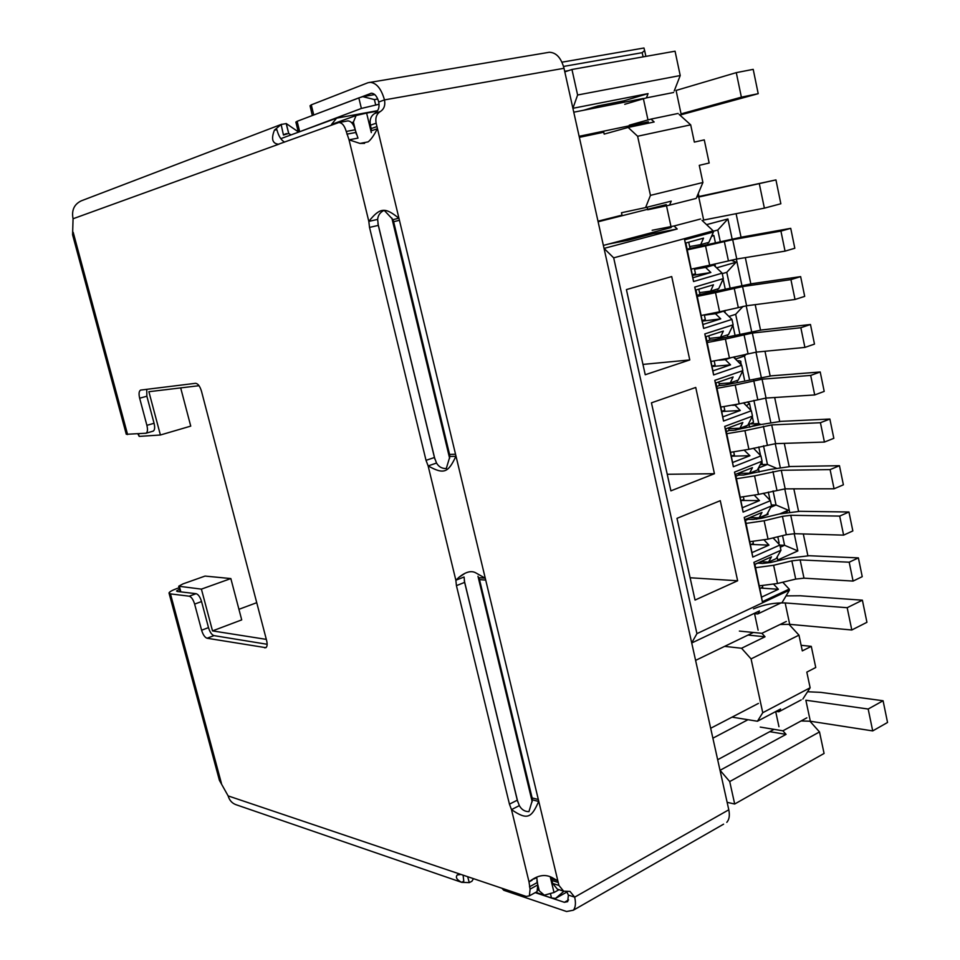 <?xml version="1.0" encoding="UTF-8"?>
<svg xmlns="http://www.w3.org/2000/svg" width="960" height="960" viewBox="0 0 960 960"><rect width="100%" height="100%" fill="white"/><g stroke="black" fill="none" stroke-linecap="round" stroke-linejoin="round"><path stroke-width="1.44" d="M137.868 433.836L139.188 436.404L160.404 435L148.884 391.704L199.02 385.704M266.328 639.384L212.52 630.9L201.408 589.128L178.704 586.224L182.952 583.908L205.056 576.072L230.844 578.568L201.408 589.128M356.376 134.34L353.412 122.076L356.1 115.5L331.512 124.428L336.612 118.152L280.884 138.636M377.628 110.652L336.612 118.152M537.996 889.716L544.32 895.176L554.016 892.5L550.392 877.428M371.316 132.624L366.624 113.088L356.1 115.5M535.74 892.332L544.32 895.176M230.844 578.568L241.716 619.884L212.52 630.9M238.932 609.312L256.74 602.688M180.684 387.9L190.74 426.12L160.404 435M564.816 71.88L571.956 69.48L675.06 51.204L680.22 75.54L674.208 90.984M366.624 113.088L377.292 111.168M559.032 889.692L554.016 892.5M720 770.22L729.72 781.56L819.504 731.928L824.076 753.456L734.688 804.012L727.14 802.332M698.28 193.488L698.916 196.488M736.104 213.696L741.036 237.216M745.32 257.628L750.828 283.848M755.196 304.644L760.536 330.096M764.976 351.276L770.16 375.948M774.672 397.512L779.7 421.44M784.296 443.364L789.168 466.56M793.848 488.844L798.564 511.308M803.304 533.952L807.876 555.696M789.972 624.36L790.26 625.704M679.14 114.42L690.684 124.836L694.344 142.104L704.268 139.872L709.164 163.02L699.276 165.348L702.912 182.496L650.448 195.372L637.62 136.248L628.152 127.44L654.168 121.98L651.036 119.1L629.28 125.184M680.22 75.54L577.608 95.004L571.956 69.48M577.608 95.004L572.904 108.312M729.72 781.56L734.688 804.012M691.704 642.9L696.936 633.636L613.68 257.844L604.032 248.388M801.12 645.3L811.284 646.368L815.748 667.5L806.82 672.12L810.132 687.768L802.86 699.024M809.868 721.164L819.504 731.928M732.132 239.016L727.908 218.952L706.572 224.64M777.12 556.992L777.756 559.992L797.844 550.92L794.208 533.688M789.648 512.052L784.764 488.856M780.264 467.46L775.248 443.664M770.796 422.52L765.648 398.088M761.244 377.208L755.964 352.14M751.62 331.524L746.208 305.82M741.912 285.456L736.368 259.104M758.34 563.256L761.748 561.732M678.084 113.46L651.036 119.1M624.732 104.304L646.452 97.86L673.62 92.496M646.452 97.86L648.06 93.6L573.072 108.264M613.68 257.844L713.184 230.868L713.424 232.02L684.588 239.856L693.552 281.544L722.148 273.144L723.312 278.616L694.74 287.088L703.632 328.428L731.964 319.404L733.116 324.816L704.808 333.924L713.616 374.928L741.708 365.268L742.848 370.644L714.792 380.364L723.528 421.032L751.356 410.772L752.484 416.1L724.692 426.432L733.356 466.752L760.932 455.904L762.06 461.184L734.508 472.116L743.1 512.112L770.436 500.664L771.54 505.908L744.24 517.416L752.772 557.088L779.856 545.064L780.96 550.26L753.9 562.356L762.36 601.704L789.204 589.104L789.432 590.184L696.936 633.636M651.444 402.828L670.896 490.848L714.432 473.712L695.736 387.456L651.444 402.828M689.772 359.94L671.7 276.564L626.412 289.596L645.24 374.736L689.772 359.94L642.96 364.416M737.64 580.776L695.04 600.06L676.98 518.352L720.276 500.676L737.64 580.776L690.108 577.752M720.168 770.244L786.06 734.376L782.904 730.8L806.868 717.828M782.904 730.8L760.248 727.08M776.064 711.372L778.8 711.78L801.228 699.888M713.256 231.24L717.804 230.016L720.288 241.704M727.908 218.952L717.804 230.016M722.256 273.648L726.768 272.316L736.092 262.212L731.1 260.148M726.768 272.316L730.104 288.072M728.94 316.452L735.66 314.316L743.088 306.336M735.66 314.316L739.848 334.068M735.444 359.076L744.492 356.004L746.388 353.976M744.492 356.004L749.508 379.68M753.876 400.356L758.796 423.576L749.676 427.176M760.944 424.476L758.796 423.576L751.296 423.924M763.512 445.812L767.46 464.448L758.412 468.06M776.22 468.144L767.46 464.448L761.028 464.568M773.064 490.908L776.052 505.02L770.808 507.24M786.036 512.604L788.364 510.228L776.052 505.02L771.348 504.984M782.532 535.644L784.584 545.304L780.312 547.2M797.844 550.92L784.584 545.304L779.868 545.124M777.756 559.992L777.156 556.932M629.7 127.116L629.412 125.784M690.684 124.836L637.62 136.248M624.288 102.228L623.976 100.812L648.06 93.6M623.976 100.812L597.984 105.936L583.704 110.244M702.036 220.368L713.184 230.868M604.2 248.364L677.22 228.984L674.076 225.984L700.572 219M789.432 590.184L782.256 602.304M781.128 602.844L757.716 613.956L759.468 610.92L691.872 642.912M773.76 584.316L778.392 589.284L761.52 597.156L762.36 601.704M782.76 582.228L789.204 589.104M761.52 597.156L754.884 564.288M753.9 562.356L754.5 564.456L771.48 556.848L768.516 562.068L760.704 561.672M780.96 550.26L776.196 558.612L768.516 562.068M764.124 540L768.972 545.124L751.956 552.636L752.772 557.088M773.076 537.924L779.856 545.064M751.956 552.636L745.272 519.504M744.24 517.416L744.876 519.672L762 512.424L759.06 517.812L749.7 517.632M771.54 505.908L766.812 514.524L759.06 517.812M754.416 495.312L759.48 500.604L742.308 507.756L743.1 512.112M763.296 493.26L770.436 500.664M742.308 507.756L735.564 474.372M734.508 472.116L735.168 474.528L752.46 467.64L749.544 473.208L738.324 473.34M762.06 461.184L757.356 470.076L749.544 473.208M744.36 450.324L749.916 455.724L732.588 462.516L733.356 466.752M753.432 448.236L760.932 455.904M732.588 462.516L725.796 428.856M724.692 426.432L725.388 429L742.836 422.496L739.932 428.232L728.748 428.724M752.484 416.1L747.816 425.268L739.932 428.232M732.552 405.312L735.012 405.156L740.268 410.484L722.784 416.892L723.528 421.032M743.472 402.84L751.356 410.772M735.012 405.156L737.448 404.28M722.784 416.892L715.932 382.956M714.792 380.364L715.524 383.1L733.128 376.98L730.248 382.884L719.088 383.736M742.848 370.644L738.204 380.1L730.248 382.884M719.124 360.204L725.28 359.628L730.548 364.86L712.896 370.884L713.616 374.928M733.428 357.072L741.708 365.268M725.28 359.628L731.4 357.564M712.896 370.884L705.984 336.684M704.808 333.924L705.576 336.816L723.348 331.08L720.492 337.176L709.356 338.388M733.116 324.816L728.508 334.56L720.492 337.176M704.364 315.132L715.476 313.716L720.744 318.864L702.936 324.504L703.632 328.428M715.476 313.716L723.54 311.196L731.964 319.404M702.936 324.504L695.964 290.028M694.74 287.088L695.556 290.148L713.472 284.808L710.64 291.084L699.552 292.668M723.312 278.616L718.74 288.636L710.64 291.084M694.524 269.22L705.588 267.432L710.856 272.496L692.88 277.728L693.552 281.544M705.588 267.432L713.736 265.092L722.148 273.144M692.88 277.728L685.86 242.976M684.588 239.856L685.44 243.096L703.524 238.14L700.716 244.608L689.664 246.576M713.424 232.02L708.888 242.352L700.716 244.608M714.432 473.712L667.236 474.288M786.06 734.376L769.764 731.664M778.8 711.78L780.588 708.984L757.44 721.236L762.756 712.716L810.132 687.768M756.528 519.216L768.036 514.32L767.748 512.82M759.072 472.08L758.328 468.24M749.592 427.2L749.16 424.968M744.456 402.612L744.732 404.112L744.372 402.624M734.94 358.584L734.064 357.708M703.944 266.676L706.344 265.992M715.416 266.7L714.888 263.976M736.092 262.212L716.628 267.852M725.58 310.392L724.728 310.584M725.256 312.864L724.74 310.644L725.172 312.792M735.12 358.752L734.652 356.784M759.156 472.068L758.388 468.12M768.036 514.32L767.808 512.712M788.364 510.228L779.808 513.876M628.152 127.44L604.188 134.112L603.54 131.196M598.296 107.364L597.984 105.936M627.288 239.112L627.564 240.384L608.868 243.972M650.448 195.372L645.6 207.576L621.48 212.736L622.14 215.724M674.076 225.984L652.152 230.28M677.22 228.984L652.884 233.688L652.62 232.428M627.564 240.384L652.884 233.688M753.78 613.608L757.716 613.956M724.62 646.368L741.552 648.252L751.068 658.896L762.756 712.716M757.44 721.236L732.456 717.216M811.284 646.368L802.308 650.892L798.972 635.148L751.068 658.896M748.476 518.148L748.74 519.336M749.208 424.944L749.64 427.02M734.688 357.492L734.544 356.808M715.368 266.652L714.804 263.988M702.912 182.496L696.576 197.508M696.192 198.42L669.588 205.14L671.22 201.144L645.6 207.576M647.124 207.192L647.58 209.316M748.032 635.064L765.036 636.78L741.552 648.252M788.94 624.276L798.972 635.148M765.036 636.78L761.892 633.312L786.336 621.444M647.688 209.784L669.588 205.14M761.892 633.312L739.368 631.08M778.392 589.284L760.764 588.084M692.808 275.328L710.856 272.496M713.736 265.092L701.28 267.108M768.972 545.124L751.116 544.452M702.636 321.096L720.744 318.864M723.54 311.196L720.6 311.568M759.48 500.604L741.336 500.484M712.392 366.48L730.548 364.86M749.916 455.724L731.664 456.18M722.064 411.516L740.268 410.484M711.984 235.296L713.868 235.488L711.516 236.364M688.716 242.196L690.048 248.4L742.416 236.976L790.728 228.336L780.924 231.096L785.052 251.124L794.82 248.268L790.728 228.336M694.368 268.512L695.484 273.744L692.64 274.56M785.052 251.124L736.764 259.032L709.668 265.212L705.552 245.916L687.336 249.852M691.452 269.052L709.668 265.212M687.192 249.18L690.048 248.4M705.552 245.916L732.684 239.676L780.924 231.096M698.796 289.188L699.936 294.468L752.196 283.644L800.64 276.624L790.92 279.612L795.024 299.472L804.696 296.388L800.64 276.624M704.328 314.964L705.336 319.608L702.516 320.496M795.024 299.472L746.604 305.76L719.592 311.808L715.512 292.668L697.332 296.376M701.424 315.432L719.592 311.808M697.104 295.332L699.936 294.468M715.512 292.668L742.56 286.572L790.92 279.612M708.804 335.784L709.74 340.176L714.54 339.66L761.904 329.928L810.468 324.504L800.844 327.72L804.9 347.412L814.488 344.1L810.468 324.504M714.216 361.02L715.092 365.112L712.296 366.06M804.9 347.412L756.36 352.104L729.444 358.032L725.4 339.048L707.244 342.528M711.3 361.416L729.444 358.032M706.932 341.088L709.74 340.176M725.4 339.048L752.352 333.072L800.844 327.72M742.644 371.064L744.492 379.788M737.124 360.732C740.256 360.708 741.456 361.14 740.724 362.052L739.404 363M718.716 381.996L719.472 385.512L724.284 385.152L771.528 375.828L820.212 371.976L810.684 375.42L814.704 394.944L824.208 391.404L820.212 371.976M724.02 406.704L724.776 410.244L722.004 411.252M814.704 394.944L766.044 398.064L739.212 403.86L735.204 385.032L717.072 388.296M721.104 407.04L739.212 403.86M716.688 386.484L719.472 385.512M735.204 385.032L762.072 379.188L810.684 375.42M746.688 425.688L753.504 422.244L753.24 421.008M746.736 425.94L735.54 430.152M747.216 401.952L749.544 403.608L746.316 405.708M728.556 427.824L729.12 430.476L733.944 430.272L760.404 424.608L781.08 421.356L829.872 419.04L820.428 422.712L824.424 442.068L833.832 438.312L829.872 419.04M733.74 452.016L734.388 455.016L731.64 456.072M824.424 442.068L775.644 443.64L748.908 449.316L744.924 430.644L726.828 433.692M730.824 452.28L748.908 449.316M726.36 431.508L729.12 430.476M744.924 430.644L771.708 424.92L820.428 422.712M759.864 465.336L762.228 463.356L761.928 461.928M740.616 473.316L738.492 474.156M738.3 473.28L738.696 475.08L743.532 475.032L769.908 469.488L790.548 466.512L839.46 465.708L830.1 469.608L834.06 488.796L843.384 484.812L839.46 465.708M743.388 496.956L743.916 499.416L741.192 500.544M834.06 488.796L785.172 488.856L758.52 494.412L754.572 475.884L736.5 478.728M740.472 497.16L758.52 494.412M735.96 476.172L738.696 475.08M754.572 475.884L781.26 470.28L830.1 469.608M747.984 518.364L748.188 519.324L753.036 519.42L761.172 518.364L779.328 513.996L799.944 511.308L848.952 511.992L839.688 516.096L843.612 535.128L852.84 530.94L848.952 511.992M752.952 541.536L753.372 543.468L750.672 544.644M843.612 535.128L794.616 533.7L786.324 534.72L768.048 539.136L764.136 520.764L746.1 523.392M750.036 541.68L768.048 539.136M745.476 520.476L748.188 519.324M764.136 520.764L782.436 516.348L790.74 515.28L839.688 516.096M777.804 536.784L779.1 542.856M757.572 563.076L762.468 563.472L770.592 562.512L788.676 558.156L809.268 555.732L858.384 557.892L849.192 562.2L853.08 581.076L862.236 576.672L858.384 557.892M762.444 585.756L762.744 587.172L760.068 588.408M853.08 581.076L803.988 578.172L795.708 579.096L777.504 583.488L773.628 565.272L755.616 567.696M759.516 585.828L777.504 583.488M754.92 564.42L757.608 563.22M773.628 565.272L791.856 560.868L800.136 559.908L849.192 562.2M567.024 891.96L555.54 898.416L563.892 891.264M550.536 894.012L551.484 897.972L555.54 898.416M551.484 897.972L535.272 892.596M346.236 131.46L355.2 129.78L357.984 138.12L349.044 139.824L346.236 131.46C344.556 125.64 342.084 122.664 338.82 122.532L278.436 144.228C272.34 143.52 271.008 138.828 274.44 130.14L281.124 124.488L283.464 135.048L288.66 133.452L291 134.916M288.744 133.488L286.272 123.564L298.272 131.832L295.86 122.076L297.132 121.296L358.836 97.896L361.38 108.444L379.08 104.244M281.124 124.488L286.272 123.564M281.796 124.212L81.288 200.832C74.16 204.276 71.424 210.252 73.056 218.76L72.588 234.744L126.288 434.292L146.004 433.224C147.588 432.276 147.888 429.648 146.892 425.34L139.656 398.208C138.624 393.756 138.948 391.044 140.628 390.084L195.516 383.316C197.94 383.532 199.92 386.172 201.48 391.212L266.628 640.548C267.492 644.244 267.24 646.62 265.872 647.688L207.072 638.244C204.84 637.44 203.016 634.764 201.6 630.216L194.628 604.092L201.552 601.56C200.136 597.012 198.336 594.384 196.128 593.688L177.288 591.468L176.544 591L179.496 589.164M467.664 876.696L469.272 882.612L471.936 881.256L473.352 878.832M169.116 593.412L219.42 780.348L228.132 795.9C229.404 800.268 231.984 803.184 235.86 804.648L461.652 882.324C456.828 879.816 455.34 877.38 457.188 875.004L460.944 874.428L526.224 896.448L529.392 895.848L537.084 891.588L537.768 884.892L536.748 877.656L533.58 879.108M469.272 882.612L461.76 882.36M152.808 431.22L153.156 431.148C154.752 430.2 155.064 427.572 154.068 423.276L146.868 396.228L146.736 389.316M267.144 644.28L213.972 635.616C211.728 634.824 209.904 632.16 208.5 627.624L201.552 601.56M463.116 875.16L463.776 881.208L461.652 882.324M535.68 892.368L537.084 891.588M537.768 884.892L530.064 889.152L529.392 895.848M530.064 889.152L529.02 881.892L532.08 880.212M449.916 456.48L455.892 456.3C448.296 472.488 444.132 474.876 428.136 465.912L426.024 460.344L369.516 227.412L368.82 221.388L377.628 219.396C378.024 215.244 380.208 212.22 384.18 210.324L393 219.672L393.636 221.724L449.568 454.428L449.916 456.48L446.28 468.528C442.032 468.684 438.78 466.86 436.536 463.056L428.136 465.912L455.856 580.236L458.772 577.452C465.66 571.812 471.384 570.3 475.932 572.94L485.112 578.16L479.052 577.704L532.128 797.928L532.452 799.872L528.948 811.62C524.808 811.68 521.604 809.676 519.336 805.62L511.488 809.616L509.448 804.168L456.432 585.648L455.856 580.236L464.076 576.996L464.628 582.384L456.432 585.648M519.336 805.62L517.284 800.184L464.628 582.384M436.536 463.056L434.436 457.512L378.312 225.384L377.628 219.396M355.2 129.78C353.52 123.996 351.048 121.032 347.772 120.9L347.34 120.984M284.592 142.092C281.136 140.196 278.568 136.068 276.9 129.708L274.44 130.14M312.828 115.344L371.364 93.228C374.652 93.396 377.112 96.324 378.732 102.012C379.728 107.328 378.348 111.192 374.592 113.58C370.836 115.98 369.444 119.856 370.44 125.196L371.616 130.716L377.34 128.748C373.992 135.396 370.908 139.776 368.1 141.876L359.988 143.436L349.044 139.824L368.82 221.388C380.076 207.348 385.08 207.084 398.796 218.208L393 219.672M532.452 799.872L538.668 801.456C531.456 817.776 527.556 820.632 511.488 809.616L529.02 881.892C537.864 874.776 546.072 873.636 553.632 878.472L557.664 880.692L551.4 878.712L552.672 883.428L557.364 889.152L563.628 891.18L558.936 885.432L552.672 883.428M196.128 593.688L189.204 596.184C191.4 596.88 193.2 599.52 194.628 604.092M189.204 596.184L170.46 593.892L168.996 592.98C169.452 591.768 172.296 590.196 177.528 588.3L179.112 587.736M370.44 125.196L376.152 123.204L558.936 885.432M376.152 123.204C375.156 117.828 376.548 113.94 380.328 111.528L374.592 113.58M723.6 824.16L573.336 910.212C575.568 907.476 576.012 903.12 574.68 897.156L570.024 891.444L563.628 891.18M313.74 114.948L311.268 104.856L367.944 82.74L549.288 52.272C556.212 52.476 561.132 57.816 564.012 68.292L728.796 809.796C729.936 815.388 729.264 819.564 726.792 822.336M369.804 82.308C376.356 82.704 381.24 88.56 384.48 99.9C385.464 105.252 384.084 109.128 380.328 111.528M566.568 891.372L568.392 895.104L567.696 901.656L564.372 902.316L535.188 892.632M549.288 52.272L548.064 52.476M573.336 910.212L566.58 911.52L503.772 890.268L503.4 888.744M311.268 104.856L310.044 105.78L312.324 115.536M501.888 888.24L503.772 890.268M564.684 71.304L568.608 70.608M561.972 62.184L643.968 48L644.604 50.508L642.192 52.68L563.544 66.444M377.748 98.988L374.4 99.576L362.772 96.648L374.76 94.572M298.572 132.132L361.38 108.444M362.772 96.648L358.836 97.896M671.196 227.532L603.372 245.424M764.376 208.152L780.852 203.76L775.944 179.904L698.76 197.04L703.656 220.044L764.376 208.152L759.384 184.104M666.252 204.612L598.128 221.772M775.944 179.904L696.804 196.968M622.008 215.148L597.996 221.184M648.384 121.812L579.132 136.308M603.768 132.228L579.36 137.352M679.896 115.104L758.208 93.684L753.204 69.36L736.284 72.636L676.08 90.444L681.06 113.892L741.372 97.164L758.208 93.684M643.344 98.46L573.768 112.2M736.284 72.636L741.372 97.164M774.072 729.348L717.672 759.72M868.176 709.032L872.712 730.908L887.544 722.472L883.08 700.752L868.176 709.032L805.86 700.224L810.336 721.236L801.096 720.948M872.712 730.908L810.336 721.236M747.984 719.712L712.884 738.18M883.08 700.752L820.656 692.352L807.552 691.764M758.412 703.416L710.676 728.268M753.396 632.472L695.592 660.384M847.176 607.704L851.796 629.988L866.94 622.308L862.392 600.192L847.176 607.704L785.16 602.94L789.708 624.336L780.036 624.504M851.796 629.988L789.708 624.336M753.516 608.88C763.752 604.584 774.3 602.604 785.16 602.94M862.392 600.192L800.244 595.764L786.048 595.896M539.1 890.076L536.88 880.92M517.776 801.888L464.28 580.632M434.94 459.3L377.928 223.5M353.412 122.076L351.648 122.712M138.492 433.788L139.188 436.404M179.46 586.668L180.852 591.888M532.2 801.756L477.984 576.252M449.64 458.376L391.848 218.016M707.724 242.676L708.132 244.596M724.32 241.452L728.412 260.76M732.684 239.676L736.764 259.032M717.576 288.996L717.996 290.964M734.208 288.216L738.264 307.368M742.56 286.572L746.604 305.76M727.356 334.932L727.788 336.948M744.024 334.596L748.032 353.592M752.352 333.072L756.36 352.104M737.064 380.496L737.496 382.548M753.744 380.604L757.728 399.432M762.072 379.188L766.044 398.064M763.392 426.216L767.34 444.9M771.708 424.92L775.644 443.64M772.956 471.468L776.868 489.996M781.26 470.28L785.172 488.856M782.436 516.348L786.324 534.72M790.74 515.28L794.616 533.7M791.856 560.868L795.708 579.096M800.136 559.908L803.988 578.172M286.536 133.572L284.496 134.328M228.132 795.9L460.944 874.428M279.24 144.036L73.056 218.76M146.868 396.228L139.656 398.208M154.068 423.276L146.892 425.34M266.376 647.232L264.744 647.868M213.972 635.616L207.072 638.244M208.5 627.624L201.6 630.216M537.204 882.564L529.488 886.8M517.284 800.184L509.448 804.168M434.436 457.512L426.024 460.344M378.312 225.384L369.516 227.412M355.848 132.468L346.896 134.148M73.188 232.296L127.596 434.556M170.46 593.892L221.46 783.492M371.244 128.568L376.968 126.588M399.432 220.272L393.636 221.724M449.568 454.428L455.532 454.236M479.652 579.612L485.712 580.08M532.128 797.928L538.332 799.512M551.964 880.5L558.228 882.48M564.012 68.292L384.48 99.9L378.732 102.012M568.392 895.104L574.68 897.156L728.796 809.796M564.372 902.316L568.56 899.94M371.724 93.216L370.5 93.432M642.192 52.68L643.092 56.868M374.4 99.576L375.66 104.856M299.568 131.196L297.132 121.296M647.976 119.952L643.404 98.76M670.992 226.584L666.504 205.788M758.124 630.192L754.56 613.68M778.956 726.72L775.692 711.576M180.204 591.804L178.764 586.428M715.428 242.856L713.868 235.488M725.268 289.224L723.108 279.048M735.036 335.22L732.912 325.248M741.336 364.908L740.724 362.052M753.504 422.244L752.28 416.496M750.984 410.4L749.544 403.608M762.228 463.356L761.844 461.568M760.56 455.52L758.748 446.964M770.064 500.28L768.312 492.048M288.66 133.452L286.188 123.528M458.676 874.224L457.212 874.98M338.82 122.532L347.772 120.9M364.56 143.376L359.988 143.436M458.772 577.452L464.436 573.708M153.156 431.148L146.004 433.224M644.628 50.496L645.888 56.376"/></g></svg>
